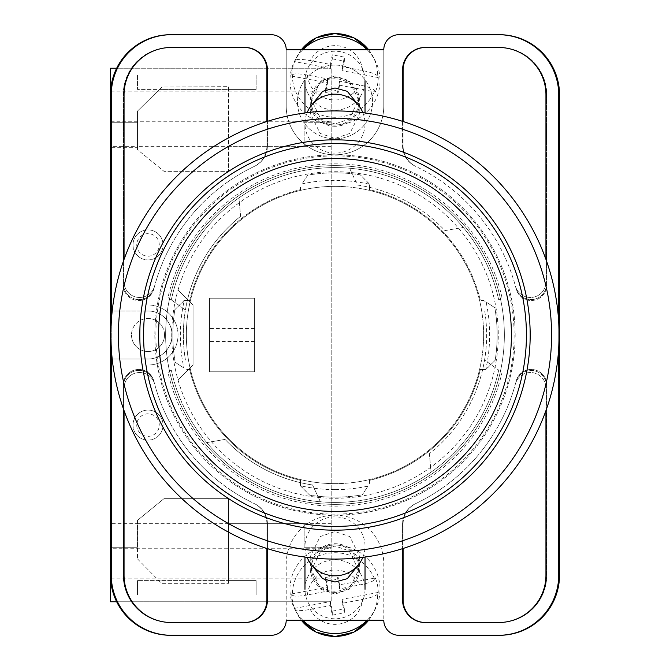<?xml version="1.0" encoding="UTF-8"?>
<svg xmlns="http://www.w3.org/2000/svg" width="670" height="670" viewBox="0 0 670 670"><rect width="100%" height="100%" fill="white"/><g stroke="black" fill="none" stroke-linecap="round" stroke-linejoin="round"><path stroke-width="0.5" stroke-dasharray="3.35 2.51" d="M514.116 335A179.116 179.116 0 0 1 335 514.116A179.116 179.116 0 0 1 155.884 335A179.116 179.116 0 0 1 335 155.884A179.116 179.116 0 0 1 514.116 335M165.641 335A169.359 169.359 0 0 0 335 504.359A169.359 169.359 0 0 0 504.359 335A169.359 169.359 0 0 0 335 165.641A169.359 169.359 0 0 0 165.641 335A169.359 169.359 0 0 0 335 504.359A169.359 169.359 0 0 0 504.359 335A169.359 169.359 0 0 0 335 165.641A169.359 169.359 0 0 0 165.641 335M335 592.372A24.773 24.321 180 0 1 310.227 568.059A24.773 24.321 180 0 1 335 543.739A24.773 24.321 180 0 1 359.773 568.059A24.773 24.321 180 0 1 335 592.372M358.542 564.634L359.773 556.778L349.866 536.586L335 531.544L320.134 536.586L310.227 556.778L311.458 564.634M335 126.261A24.773 24.321 0 0 1 310.227 101.941A24.773 24.321 0 0 1 335 77.628A24.773 24.321 0 0 1 359.773 101.941A24.773 24.321 0 0 1 335 126.261M311.458 105.366L310.227 113.222L320.134 133.414L335 138.456L349.866 133.414L359.773 113.222L358.542 105.366M335 65.099A37.537 36.842 180 0 0 297.463 101.941A37.537 36.842 180 0 0 335 138.791A37.537 36.842 180 0 0 372.537 101.941A37.537 36.842 180 0 0 335 65.099A37.537 36.842 180 0 0 297.463 101.941A37.537 36.842 180 0 0 335 138.791A37.537 36.842 180 0 0 372.537 101.941A37.537 36.842 180 0 0 335 65.099M167.994 372.47L171.311 370.1A167.408 167.408 0 0 0 498.689 370.1L484.561 360.024A151.646 151.646 0 0 1 429.403 453.674A151.646 151.646 0 0 0 484.561 309.976A151.646 151.646 0 0 1 484.561 360.024L498.689 370.1A167.408 167.408 0 0 1 206.762 442.61L225.011 439.386A151.646 151.646 0 0 0 312.58 484.98L320.411 501.771L312.58 484.98A151.646 151.646 0 0 1 225.011 439.386L206.762 442.61A167.408 167.408 0 0 1 171.311 370.1L167.994 372.47A171.16 171.16 0 0 0 502.006 372.47M335 594.072L320.855 589.265L311.433 570.061L320.855 550.849L335 546.05L349.145 550.849L358.567 570.061L349.145 589.265L335 594.072M335 591.191A23.567 23.14 180 0 1 311.433 568.059A23.567 23.14 180 0 1 335 544.919A23.567 23.14 180 0 1 358.567 568.059A23.567 23.14 180 0 1 335 591.191M335 123.95L320.855 119.151L311.433 99.939L320.855 80.735L335 75.928L349.145 80.735L358.567 99.939L349.145 119.151L335 123.95M335 78.809A23.567 23.14 180 0 0 311.433 101.941A23.567 23.14 180 0 0 335 125.081A23.567 23.14 180 0 0 358.567 101.941A23.567 23.14 180 0 0 335 78.809M167.994 297.53L185.439 309.976A151.646 151.646 0 0 1 240.597 216.326A151.646 151.646 0 0 0 185.439 360.024A151.646 151.646 0 0 1 185.439 309.976L171.311 299.9A167.408 167.408 0 0 1 498.689 299.9L502.006 297.53A171.16 171.16 0 0 0 167.994 297.53L171.311 299.9A167.408 167.408 0 0 1 463.238 227.39L444.989 230.614A151.646 151.646 0 0 0 357.42 185.02L349.589 168.229L357.42 185.02A151.646 151.646 0 0 1 444.989 230.614L463.238 227.39A167.408 167.408 0 0 1 498.689 299.9L502.006 297.53M498.656 635.286A60.057 60.057 0 0 0 558.713 575.229A60.057 60.057 0 0 1 498.656 635.286L499.46 635.286A60.057 60.057 0 0 0 559.517 575.229L559.517 94.772A60.057 60.057 0 0 0 499.46 34.714L498.656 34.714A60.057 60.057 0 0 1 558.713 94.772L558.713 575.229A60.057 60.057 0 0 1 498.656 635.286L398.809 635.286A15.016 15.016 0 0 1 383.793 620.269L286.207 620.269L286.207 563.964A48.793 48.793 0 0 1 335 515.171A48.793 48.793 0 0 1 383.793 563.964L383.793 620.269L383.793 563.964A48.793 48.793 0 0 0 335 515.171A48.793 48.793 0 0 0 286.207 563.964L286.207 620.269A15.016 15.016 0 0 1 271.191 635.286L171.344 635.286A60.057 60.057 0 0 1 111.287 575.229A60.057 60.057 0 0 0 171.344 635.286A60.057 60.057 0 0 1 111.287 575.229L111.287 94.772A60.057 60.057 0 0 1 171.344 34.714L170.54 34.714A60.057 60.057 0 0 0 110.483 94.772L110.483 575.229A60.057 60.057 0 0 0 170.54 635.286L171.344 635.286M498.656 34.714A60.057 60.057 0 0 1 558.713 94.772L558.713 575.229L558.713 94.772A60.057 60.057 0 0 0 498.656 34.714L398.809 34.714A15.016 15.016 0 0 0 383.793 49.731L383.793 106.036A48.793 48.793 0 0 1 335 154.829A48.793 48.793 0 0 1 286.207 106.036L286.207 49.731A15.016 15.016 0 0 0 271.191 34.714L171.344 34.714A60.057 60.057 0 0 0 111.287 94.772A60.057 60.057 0 0 1 171.344 34.714M383.793 49.731L286.207 49.731L286.207 106.036A48.793 48.793 0 0 0 335 154.829A48.793 48.793 0 0 0 383.793 106.036L383.793 49.731M545.95 410.601L545.95 388.097A15.552 15.552 0 0 0 515.381 384.019A186.922 186.922 0 0 1 415.4 503.748A22.52 22.52 0 0 0 402.561 524.082L402.561 548.655M267.439 548.655L267.439 524.082A22.52 22.52 0 0 0 254.6 503.748A186.922 186.922 0 0 1 154.619 384.019A15.552 15.552 0 0 0 124.051 388.097L124.051 410.601M402.561 121.345L402.561 145.918A22.52 22.52 0 0 0 415.4 166.252A186.922 186.922 0 0 1 515.381 285.981A15.552 15.552 0 0 0 545.95 281.903L545.95 259.399M124.051 259.399L124.051 281.903A15.552 15.552 0 0 0 154.619 285.981A186.922 186.922 0 0 1 254.6 166.252A22.52 22.52 0 0 0 267.439 145.918L267.439 121.345M111.287 347.973L111.287 322.027M558.713 322.027L558.713 347.973M425.618 47.478L425.082 47.478A22.52 22.52 0 0 0 402.561 69.998L402.561 145.918A22.52 22.52 0 0 0 415.4 166.252A186.922 186.922 0 0 1 415.727 166.403A186.922 186.922 0 0 1 415.869 166.478A22.52 22.52 0 0 1 403.097 146.169L403.097 69.998A22.52 22.52 0 0 1 425.618 47.478L499.46 47.478A47.294 47.294 0 0 1 546.754 94.772L546.754 284.959A15.552 15.552 0 0 1 516.126 288.803A186.922 186.922 0 0 0 515.908 287.949A15.552 15.552 0 0 0 546.519 284.03L546.519 94.772A47.294 47.294 0 0 0 499.217 47.478L498.656 47.478A47.294 47.294 0 0 1 545.95 94.772L545.95 281.903A15.552 15.552 0 0 1 515.381 285.981A186.922 186.922 0 0 1 515.908 287.949A15.552 15.552 0 0 0 546.519 284.03L546.519 94.772A47.294 47.294 0 0 0 499.217 47.478L499.46 47.478A47.294 47.294 0 0 1 546.754 94.772L546.754 284.959A15.552 15.552 0 0 1 516.126 288.803A186.922 186.922 0 0 0 415.869 166.478A22.52 22.52 0 0 1 403.097 146.169L403.097 121.513M240.597 216.326L238.981 197.868L240.597 216.326M429.403 453.674L431.019 472.132L429.403 453.674M170.783 622.522A47.294 47.294 0 0 1 123.481 575.229L123.481 385.97A15.552 15.552 0 0 1 154.092 382.051A186.922 186.922 0 0 1 153.874 381.197A15.552 15.552 0 0 0 123.246 385.041L123.246 575.229A47.294 47.294 0 0 0 170.54 622.522L171.344 622.522A47.294 47.294 0 0 1 124.051 575.229L124.051 388.097A15.552 15.552 0 0 1 154.619 384.019A186.922 186.922 0 0 1 154.092 382.051A15.552 15.552 0 0 0 123.481 385.97L123.481 575.229A47.294 47.294 0 0 0 170.783 622.522M154.092 287.949A15.552 15.552 0 0 1 123.481 284.03L123.481 94.772A47.294 47.294 0 0 1 170.783 47.478L171.344 47.478A47.294 47.294 0 0 0 124.051 94.772L124.051 281.903A15.552 15.552 0 0 0 154.619 285.981A186.922 186.922 0 0 0 154.092 287.949A15.552 15.552 0 0 1 123.481 284.03L123.481 94.772A47.294 47.294 0 0 1 170.783 47.478L244.918 47.478A22.52 22.52 0 0 1 267.439 69.998L267.439 145.918A22.52 22.52 0 0 1 254.6 166.252A186.922 186.922 0 0 0 254.273 166.403A186.922 186.922 0 0 0 254.131 166.478A186.922 186.922 0 0 0 153.874 288.803A186.922 186.922 0 0 1 154.092 287.949M153.874 288.803A15.552 15.552 0 0 1 123.246 284.959L123.246 94.772A47.294 47.294 0 0 1 170.54 47.478A47.294 47.294 0 0 0 123.246 94.772L123.246 284.959A15.552 15.552 0 0 0 153.874 288.803M499.46 622.522L498.656 622.522A47.294 47.294 0 0 0 545.95 575.229L545.95 388.097A15.552 15.552 0 0 0 515.381 384.019A186.922 186.922 0 0 0 515.908 382.051A15.552 15.552 0 0 1 546.519 385.97L546.519 575.229A47.294 47.294 0 0 1 499.217 622.522A47.294 47.294 0 0 0 546.519 575.229L546.519 385.97A15.552 15.552 0 0 0 515.908 382.051A186.922 186.922 0 0 0 516.126 381.197A15.552 15.552 0 0 1 546.754 385.041L546.754 575.229A47.294 47.294 0 0 1 499.46 622.522L425.082 622.522A22.52 22.52 0 0 1 402.561 600.002L402.561 524.082A22.52 22.52 0 0 1 415.4 503.748A186.922 186.922 0 0 0 415.727 503.597A186.922 186.922 0 0 0 415.869 503.522A186.922 186.922 0 0 0 516.126 381.197A15.552 15.552 0 0 1 546.754 385.041L546.754 575.229A47.294 47.294 0 0 1 499.46 622.522M244.383 622.522A22.52 22.52 0 0 0 266.903 600.002L266.903 523.831A22.52 22.52 0 0 0 254.131 503.522A186.922 186.922 0 0 1 153.874 381.197A15.552 15.552 0 0 0 123.246 385.041L123.246 575.229A47.294 47.294 0 0 0 170.54 622.522L244.918 622.522A22.52 22.52 0 0 0 267.439 600.002L267.439 524.082A22.52 22.52 0 0 0 254.6 503.748A186.922 186.922 0 0 1 254.273 503.597A186.922 186.922 0 0 1 254.131 503.522A22.52 22.52 0 0 1 266.903 523.831L266.903 548.487M244.542 47.478A22.52 22.52 0 0 1 267.062 69.998L267.062 146.094A22.52 22.52 0 0 1 254.273 166.403A22.52 22.52 0 0 0 267.062 146.094L267.062 121.463M425.458 47.478A22.52 22.52 0 0 0 402.938 69.998L402.938 146.094A22.52 22.52 0 0 0 415.727 166.403A22.52 22.52 0 0 1 402.938 146.094L402.938 121.463M244.542 622.522A22.52 22.52 0 0 0 267.062 600.002L267.062 523.906A22.52 22.52 0 0 0 254.273 503.597A22.52 22.52 0 0 1 267.062 523.906L267.062 548.537M170.783 34.714A60.057 60.057 0 0 0 110.726 94.772L110.726 575.229A60.057 60.057 0 0 0 170.783 635.286M499.217 34.714A60.057 60.057 0 0 1 559.274 94.772L559.274 575.229A60.057 60.057 0 0 1 499.217 635.286M425.458 622.522A22.52 22.52 0 0 1 402.938 600.002L402.938 523.906A22.52 22.52 0 0 1 415.727 503.597A22.52 22.52 0 0 0 402.938 523.906L402.938 548.537M425.618 622.522A22.52 22.52 0 0 1 403.097 600.002L403.097 523.831A22.52 22.52 0 0 1 415.869 503.522A22.52 22.52 0 0 0 403.097 523.831L403.097 548.487M244.383 47.478A22.52 22.52 0 0 1 266.903 69.998L266.903 146.169A22.52 22.52 0 0 1 254.131 166.478A22.52 22.52 0 0 0 266.903 146.169L266.903 121.513M362.855 557.348A30.024 29.48 0 0 0 365.024 546.335A30.024 29.48 0 0 0 364.48 540.715A30.024 29.48 0 0 0 335 516.863A30.024 29.48 0 0 0 304.976 546.335A30.024 29.48 0 0 0 305.52 551.963A30.024 29.48 0 0 0 307.145 557.348M368.642 620.269A42.629 41.85 0 0 0 373.064 613.41A42.629 41.85 0 0 0 377.62 593.947L378.265 592.431A43.265 42.478 0 0 0 377.478 585.069A43.265 42.478 0 0 0 375.401 577.959L339.598 584.793L339.598 588.804L359.715 584.969C368.215 583.218 373.232 581.393 374.756 579.475A42.629 41.85 0 0 0 326.868 553.495A42.629 41.85 0 0 0 292.38 595.194L291.735 593.922A43.265 42.478 0 0 0 292.522 601.283A43.265 42.478 0 0 0 294.599 608.394L295.244 609.667A42.629 41.85 0 0 0 296.936 613.41A42.629 41.85 0 0 0 301.358 620.269M302.84 620.269A45.041 44.212 180 0 1 294.775 609.206A45.041 44.212 180 0 1 290.788 597.749A45.041 44.212 180 0 1 326.407 545.908A45.041 44.212 180 0 1 379.212 580.873A45.041 44.212 180 0 1 375.225 609.206A45.041 44.212 180 0 1 367.16 620.269M374.756 579.475L375.401 577.959M305.52 594.935A30.024 29.48 180 0 1 304.976 589.307A30.024 29.48 180 0 1 332.119 559.969A30.024 29.48 180 0 1 364.48 583.687A30.024 29.48 180 0 1 365.024 589.307A30.024 29.48 180 0 1 337.881 618.653A30.024 29.48 180 0 1 305.52 594.935M339.598 588.804L337.697 579.198L325.637 581.501L327.538 591.107L307.421 594.943A27.671 27.16 180 0 1 329.724 570.522A27.671 27.16 180 0 1 359.715 584.969M292.38 595.194C293.904 596.526 298.921 596.442 307.421 594.943M294.599 608.394L330.402 601.559L332.303 611.166L332.303 615.177L330.402 605.571L310.285 609.407C301.793 610.914 296.776 610.998 295.244 609.667M332.303 615.177L344.363 612.874L342.462 603.268L362.579 599.432A27.671 27.16 180 0 1 340.276 623.854A27.671 27.16 180 0 1 310.285 609.407M377.62 593.947C376.088 595.865 371.079 597.69 362.579 599.432M339.598 584.793L337.697 575.187L337.697 579.198M291.735 593.922L327.538 587.096L325.637 577.49L337.697 575.187M325.637 577.49L325.637 581.501M327.538 587.096L327.538 591.107M330.402 601.559L330.402 605.571M332.303 611.166L344.363 608.863L344.363 612.874M344.363 608.863L342.462 599.256L342.462 603.268M378.265 592.431L342.462 599.256M362.855 112.652A30.024 29.48 0 0 1 365.024 123.665A30.024 29.48 0 0 1 364.48 129.285A30.024 29.48 0 0 1 335 153.137A30.024 29.48 0 0 1 304.976 123.665A30.024 29.48 0 0 1 305.52 118.037A30.024 29.48 0 0 1 307.145 112.652M374.756 90.525L375.401 92.041L339.598 85.207L339.598 81.196L359.715 85.031C368.215 86.782 373.232 88.608 374.756 90.525A42.629 41.85 0 0 1 326.868 116.505A42.629 41.85 0 0 1 292.38 74.805L291.735 76.079A43.265 42.478 0 0 1 292.522 68.717A43.265 42.478 0 0 1 294.599 61.607L295.244 60.334A42.629 41.85 0 0 1 296.936 56.59A42.629 41.85 0 0 1 301.358 49.731M302.84 49.731A45.041 44.212 180 0 0 294.775 60.794A45.041 44.212 180 0 0 290.788 72.251A45.041 44.212 180 0 0 326.407 124.092A45.041 44.212 180 0 0 379.212 89.127A45.041 44.212 180 0 0 375.225 60.794A45.041 44.212 180 0 0 367.16 49.731M368.642 49.731A42.629 41.85 0 0 1 373.064 56.59A42.629 41.85 0 0 1 377.62 76.053L378.265 77.569A43.265 42.478 0 0 1 377.478 84.931A43.265 42.478 0 0 1 375.401 92.041M364.48 86.313A30.024 29.48 180 0 0 365.024 80.693A30.024 29.48 180 0 0 337.881 51.347A30.024 29.48 180 0 0 305.52 75.065A30.024 29.48 180 0 0 304.976 80.693A30.024 29.48 180 0 0 332.119 110.031A30.024 29.48 180 0 0 364.48 86.313M292.38 74.805C293.904 73.474 298.921 73.558 307.421 75.057L327.538 78.892L325.637 88.499L337.697 90.802L339.598 81.196M330.402 64.429L330.402 68.441L332.303 58.834L332.303 54.823L330.402 64.429L310.285 60.593C301.793 59.086 296.776 59.002 295.244 60.334M377.62 76.053C376.088 74.135 371.079 72.31 362.579 70.568L342.462 66.732L344.363 57.126L332.303 54.823M339.598 85.207L337.697 94.813L337.697 90.802M291.735 76.079L327.538 82.904L325.637 92.51L325.637 88.499M325.637 92.51L337.697 94.813M327.538 82.904L327.538 78.892M330.402 68.441L294.599 61.607M332.303 58.834L344.363 61.138L344.363 57.126M344.363 61.138L342.462 70.744L342.462 66.732M378.265 77.569L342.462 70.744M163.036 244.918A15.016 15.016 0 0 0 148.02 229.902A15.016 15.016 0 0 0 133.003 244.918A15.016 15.016 0 0 0 148.02 259.927A15.016 15.016 0 0 0 163.036 244.918A15.016 15.016 0 0 0 148.02 229.902A15.016 15.016 0 0 0 133.003 244.918A15.016 15.016 0 0 0 148.02 259.927A15.016 15.016 0 0 0 163.036 244.918A15.016 15.016 0 0 1 148.02 259.927A15.016 15.016 0 0 1 133.003 244.918A15.016 15.016 0 0 1 148.02 229.902A15.016 15.016 0 0 1 163.036 244.918A15.016 15.016 0 0 0 148.02 229.902A15.016 15.016 0 0 0 133.003 244.918A15.016 15.016 0 0 0 148.02 259.927A15.016 15.016 0 0 0 163.036 244.918A15.016 15.016 0 0 0 148.02 229.902A15.016 15.016 0 0 0 133.003 244.918M163.036 425.082A15.016 15.016 0 0 0 148.02 410.074A15.016 15.016 0 0 0 133.003 425.082A15.016 15.016 0 0 0 148.02 440.098A15.016 15.016 0 0 0 163.036 425.082A15.016 15.016 0 0 0 148.02 410.074A15.016 15.016 0 0 0 133.003 425.082A15.016 15.016 0 0 0 148.02 440.098A15.016 15.016 0 0 0 163.036 425.082A15.016 15.016 0 0 1 148.02 440.098A15.016 15.016 0 0 1 133.003 425.082A15.016 15.016 0 0 1 148.02 410.074A15.016 15.016 0 0 1 163.036 425.082A15.016 15.016 0 0 0 148.02 410.074A15.016 15.016 0 0 0 133.003 425.082A15.016 15.016 0 0 0 148.02 440.098A15.016 15.016 0 0 0 163.036 425.082A15.016 15.016 0 0 0 148.02 410.074A15.016 15.016 0 0 0 133.003 425.082M331.189 523.697L331.189 68.231L331.189 601.769L331.189 523.697L228.562 523.697L228.562 498.656L163.999 498.656L137.509 520.33L137.509 523.697L110.483 523.697L110.483 304.976L148.02 304.976A30.024 30.024 0 0 1 178.044 335A30.024 30.024 0 0 1 148.02 365.024A30.024 30.024 0 0 0 178.044 335A30.024 30.024 0 0 0 148.02 304.976L110.483 304.976L110.483 68.231L331.189 68.231L116.672 68.231M164.535 335A16.515 16.515 0 0 0 148.02 318.484A16.515 16.515 0 0 0 131.504 335A16.515 16.515 0 0 1 148.02 318.484A16.515 16.515 0 0 1 164.535 335A16.515 16.515 0 0 1 148.02 351.516A16.515 16.515 0 0 1 131.504 335A16.515 16.515 0 0 0 148.02 351.516A16.515 16.515 0 0 0 164.535 335M254.617 298.217L209.576 298.217L209.576 371.783L209.576 298.217L254.617 298.217L254.617 371.783L209.576 371.783L209.576 298.217L254.617 298.217L254.617 371.783L209.576 371.783L209.576 298.217L254.617 298.217L254.617 371.783L209.576 371.783L254.617 371.783L254.617 298.217M304.163 146.303L304.163 122.283L331.189 122.283L304.163 122.283L304.163 146.303L137.509 146.303L137.509 149.661L163.999 171.336L137.509 149.661L137.509 111.069L161.905 87.058L228.545 86.656L228.545 171.336L163.999 171.336L228.545 171.336L228.545 89.412L256.124 89.412L137.509 89.412L159.519 89.412L161.905 87.058L228.545 86.656L228.545 89.412L159.519 89.412L137.509 111.069L137.509 146.303L110.483 146.303M331.189 146.303L228.545 146.303M178.044 380.041L110.483 380.041L178.044 380.041L193.061 365.024L193.061 304.976L178.044 289.959L110.483 289.959L178.044 289.959L193.061 304.976L193.061 365.024L178.044 380.041M256.124 89.412L256.124 75.015L137.509 75.015L137.509 89.412L137.509 75.015L256.124 75.015L256.124 89.412M228.562 523.697L228.562 583.336L228.562 580.589L256.124 580.589L256.124 594.985L137.509 594.985L137.509 580.589L137.509 594.985L256.124 594.985L256.124 580.589L137.509 580.589L228.562 580.589L228.562 498.656L163.999 498.656L137.509 520.33L137.509 558.914L137.509 523.697L137.509 547.717L137.509 523.697L304.163 523.697L304.163 547.717L331.189 547.717L304.163 547.717L304.163 523.697M137.509 558.914L161.504 583.336L228.562 583.336L161.504 583.336L137.509 558.914M116.672 601.769L331.189 601.769L110.483 601.769L110.483 523.697M331.189 121.262L110.483 121.262L110.483 548.738L331.189 548.738M137.509 146.303L137.509 147.325L110.483 147.325L137.509 147.325L137.509 122.283L137.509 146.303M148.02 310.981L110.483 310.981L148.02 310.981A24.02 24.02 0 0 1 172.039 335A24.02 24.02 0 0 1 148.02 359.019L110.483 359.019L148.02 359.019A24.02 24.02 0 0 0 172.039 335A24.02 24.02 0 0 0 148.02 310.981M110.483 547.717L137.509 547.717L110.483 547.717M331.189 578.838L110.592 578.838M110.483 122.283L137.509 122.283L110.483 122.283M331.189 91.162L110.592 91.162M148.02 365.024L110.483 365.024L148.02 365.024M335 139.821A195.179 195.179 0 0 0 139.821 335A195.179 195.179 0 0 0 335 530.179A195.179 195.179 0 0 0 530.179 335A195.179 195.179 0 0 0 335 139.821M335 489.644A154.644 154.644 0 0 1 300.47 485.742L309.708 495.172A162.148 162.148 0 0 0 362.328 494.837L367.93 486.102A154.644 154.644 0 0 1 335 489.644M369.53 184.258L360.293 174.828A162.148 162.148 0 0 0 307.672 175.163L302.07 183.898A154.644 154.644 0 0 1 369.53 184.258L369.53 189.652A149.393 149.393 0 0 1 480.348 300.47L483.606 300.47L486.102 302.07A154.644 154.644 0 0 1 485.742 369.53L480.348 369.53A149.393 149.393 0 0 1 369.53 480.348L369.53 483.606L369.53 480.348A149.393 149.393 0 0 0 480.348 369.53L485.926 369.53L495.172 360.293A162.148 162.148 0 0 0 494.837 307.672L483.606 300.47L480.348 300.47A149.393 149.393 0 0 0 369.53 189.652L369.53 184.074L360.293 174.828A162.148 162.148 0 0 0 307.672 175.163L302.07 183.898M335 559.082A224.082 224.082 0 0 0 559.082 335A224.082 224.082 0 0 0 335 110.918A224.082 224.082 0 0 0 110.918 335A224.082 224.082 0 0 0 335 559.082M335 515.171A180.171 180.171 0 0 0 515.171 335A180.171 180.171 0 0 0 335 154.829A180.171 180.171 0 0 0 154.829 335A180.171 180.171 0 0 0 335 515.171A180.171 180.171 0 0 0 515.171 335A180.171 180.171 0 0 0 335 154.829A180.171 180.171 0 0 0 154.829 335A180.171 180.171 0 0 0 335 515.171M335 498.279A163.279 163.279 0 0 0 498.279 335A163.279 163.279 0 0 0 335 171.721A163.279 163.279 0 0 0 171.721 335A163.279 163.279 0 0 0 335 498.279A163.279 163.279 0 0 0 498.279 335A163.279 163.279 0 0 0 335 171.721A163.279 163.279 0 0 0 171.721 335A163.279 163.279 0 0 0 335 498.279M335 483.64A148.639 148.639 0 0 0 483.64 335A148.639 148.639 0 0 0 335 186.361A148.639 148.639 0 0 1 483.64 335A148.639 148.639 0 0 1 335 483.64A148.639 148.639 0 0 1 186.361 335A148.639 148.639 0 0 1 335 186.361A148.639 148.639 0 0 0 186.361 335A148.639 148.639 0 0 0 335 483.64M189.652 300.47A149.393 149.393 0 0 1 300.47 189.652L300.47 186.394L300.47 189.652A149.393 149.393 0 0 0 189.652 300.47L184.074 300.47L174.828 309.708A162.148 162.148 0 0 0 175.163 362.328L183.898 367.93A154.644 154.644 0 0 1 184.258 300.47L189.652 300.47M300.47 485.742L300.47 480.348A149.393 149.393 0 0 1 189.652 369.53L186.394 369.53L189.652 369.53A149.393 149.393 0 0 0 300.47 480.348L300.47 485.926L309.708 495.172A162.148 162.148 0 0 0 362.328 494.837L367.93 486.102M184.258 300.47L174.828 309.708A162.148 162.148 0 0 0 175.163 362.328L183.898 367.93M485.742 369.53L495.172 360.293A162.148 162.148 0 0 0 494.837 307.672L486.102 302.07M335 526.427A191.427 191.427 0 0 0 526.427 335A191.427 191.427 0 0 0 335 143.573A191.427 191.427 0 0 0 143.573 335A191.427 191.427 0 0 0 335 526.427M171.311 299.9A167.408 167.408 0 0 1 498.689 299.9M498.689 370.1A167.408 167.408 0 0 1 171.311 370.1M307.421 75.057A27.671 27.16 180 0 0 329.724 99.478A27.671 27.16 180 0 0 359.715 85.031M362.579 70.568A27.671 27.16 180 0 0 340.276 46.146A27.671 27.16 180 0 0 310.285 60.593M136.755 425.082A11.264 11.264 0 0 0 148.02 436.346A11.264 11.264 0 0 0 159.276 425.082A11.264 11.264 0 0 0 148.02 413.826A11.264 11.264 0 0 0 136.755 425.082M136.755 244.918A11.264 11.264 0 0 0 148.02 256.175A11.264 11.264 0 0 0 159.276 244.918A11.264 11.264 0 0 0 148.02 233.654A11.264 11.264 0 0 0 136.755 244.918M254.617 341.499L209.576 341.499M254.617 328.501L209.576 328.501M310.227 556.778L310.227 568.059M310.227 113.222L310.227 101.941M311.433 568.059L311.433 570.061M311.433 101.941L311.433 99.939M358.567 101.941L358.567 99.939M358.567 568.059L358.567 570.061M359.773 113.222L359.773 101.941M359.773 556.778L359.773 568.059M304.976 546.335L304.976 557.063M365.024 546.335L365.024 557.063M368.659 620.269L375.225 609.206M301.341 620.269L294.775 609.206M301.341 49.731L294.775 60.794M368.659 49.731L375.225 60.794M365.024 123.665L365.024 112.937M304.976 123.665L304.976 112.937"/><path stroke-width="1" d="M311.458 564.634L322.689 578.679L335 582.012L347.311 578.679L358.542 564.634M358.542 105.366L347.311 91.321L335 87.988L322.689 91.321L311.458 105.366M558.713 347.973L558.713 575.229A60.057 60.057 0 0 1 498.656 635.286L398.809 635.286A15.016 15.016 0 0 1 383.793 620.269L286.207 620.269A15.016 15.016 0 0 1 271.191 635.286L171.344 635.286A60.057 60.057 0 0 1 111.287 575.229L111.287 347.973M111.287 322.027L111.287 94.772A60.057 60.057 0 0 1 171.344 34.714L271.191 34.714A15.016 15.016 0 0 1 286.207 49.731L383.793 49.731A15.016 15.016 0 0 1 398.809 34.714L498.656 34.714A60.057 60.057 0 0 1 558.713 94.772L558.713 322.027M545.95 410.601L545.95 575.229A47.294 47.294 0 0 1 498.656 622.522L425.082 622.522A22.52 22.52 0 0 1 402.561 600.002L402.561 548.655M267.439 548.655L267.439 600.002A22.52 22.52 0 0 1 244.918 622.522L171.344 622.522A47.294 47.294 0 0 1 124.051 575.229L124.051 410.601M545.95 259.399L545.95 94.772A47.294 47.294 0 0 0 498.656 47.478L425.082 47.478A22.52 22.52 0 0 0 402.561 69.998L402.561 121.345M267.439 121.345L267.439 69.998A22.52 22.52 0 0 0 244.918 47.478L171.344 47.478A47.294 47.294 0 0 0 124.051 94.772L124.051 259.399M171.344 34.714L170.54 34.714A60.057 60.057 0 0 0 110.483 94.772L110.483 575.229A60.057 60.057 0 0 0 170.54 635.286L171.344 635.286M498.656 635.286L499.46 635.286A60.057 60.057 0 0 0 559.517 575.229L559.517 94.772A60.057 60.057 0 0 0 499.46 34.714L498.656 34.714M499.217 34.714A60.057 60.057 0 0 1 559.274 94.772L559.274 575.229A60.057 60.057 0 0 1 499.217 635.286M170.783 635.286A60.057 60.057 0 0 1 110.726 575.229L110.726 94.772A60.057 60.057 0 0 1 170.783 34.714M244.542 47.478A22.52 22.52 0 0 1 267.062 69.998L267.062 121.463M402.938 121.463L402.938 69.998A22.52 22.52 0 0 1 425.458 47.478M267.062 548.537L267.062 600.002A22.52 22.52 0 0 1 244.542 622.522M402.938 548.537L402.938 600.002A22.52 22.52 0 0 0 425.458 622.522M266.903 548.487L266.903 600.002A22.52 22.52 0 0 1 244.383 622.522M425.618 622.522A22.52 22.52 0 0 1 403.097 600.002L403.097 548.487M244.383 47.478A22.52 22.52 0 0 1 266.903 69.998L266.903 121.513M403.097 121.513L403.097 69.998A22.52 22.52 0 0 1 425.618 47.478M307.145 557.348A30.024 29.48 0 0 0 335 575.815A30.024 29.48 0 0 0 362.855 557.348M367.16 620.269A45.041 44.212 180 0 1 302.84 620.269M307.145 112.652A30.024 29.48 0 0 1 335 94.185A30.024 29.48 0 0 1 362.855 112.652M367.16 49.731A45.041 44.212 180 0 0 302.84 49.731M110.483 548.738L110.483 601.769L116.672 601.769M116.672 68.231L110.483 68.231L110.483 121.262M335 110.918A224.082 224.082 0 0 1 559.082 335A224.082 224.082 0 0 1 335 559.082A224.082 224.082 0 0 1 110.918 335A224.082 224.082 0 0 1 335 110.918A224.082 224.082 0 0 0 110.918 335A224.082 224.082 0 0 0 335 559.082M335 139.821A195.179 195.179 0 0 0 139.821 335A195.179 195.179 0 0 0 335 530.179A195.179 195.179 0 0 0 530.179 335A195.179 195.179 0 0 0 335 139.821M335 143.573A191.427 191.427 0 0 1 526.427 335A191.427 191.427 0 0 1 335 526.427A191.427 191.427 0 0 1 143.573 335A191.427 191.427 0 0 1 335 143.573A191.427 191.427 0 0 0 143.573 335A191.427 191.427 0 0 0 335 526.427M301.358 620.269A42.629 41.85 0 0 0 368.642 620.269M301.358 49.731A42.629 41.85 0 0 1 368.642 49.731M335 551.577A216.578 216.578 0 0 0 551.577 335A216.578 216.578 0 0 0 335 118.423A216.578 216.578 0 0 0 118.423 335A216.578 216.578 0 0 0 335 551.577M335 511.419A176.419 176.419 0 0 0 511.419 335A176.419 176.419 0 0 0 335 158.581A176.419 176.419 0 0 0 158.581 335A176.419 176.419 0 0 0 335 511.419M304.976 557.063L304.976 589.307M365.024 557.063L365.024 589.307M301.341 620.269L316.282 632.229L335 636.5L353.718 632.229L368.659 620.269M365.024 112.937L365.024 80.693M304.976 112.937L304.976 80.693M301.341 49.731L316.282 37.771L335 33.5L353.718 37.771L368.659 49.731"/></g></svg>
